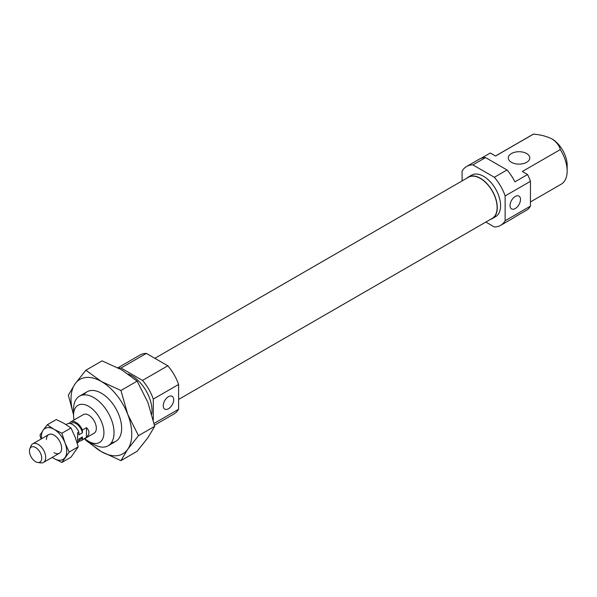 <?xml version="1.0" encoding="UTF-8"?>
<svg xmlns="http://www.w3.org/2000/svg" width="597" height="597" viewBox="0 0 597 597"><rect width="100%" height="100%" fill="white"/><g stroke="black" fill="none" stroke-linecap="round" stroke-linejoin="round"><path stroke-width="0.9" d="M46.462 439.541A10.739 6.201 60 0 1 54.058 435.153L54.058 435.153A10.739 6.201 60 0 1 61.648 448.31A10.739 6.201 60 0 1 54.058 452.69M52.178 457.406L54.058 458.541A17.903 10.336 60 0 1 52.267 457.362M65.021 457.556A17.903 10.336 60 0 1 54.058 458.541L61.887 462.451L69.2 452.056L65.021 442.944A17.903 10.336 60 0 1 65.021 457.556M54.058 429.31A17.903 10.336 60 0 1 65.021 442.944L61.887 433.228L54.058 429.31L47.275 424.788L43.096 430.288A17.903 10.336 60 0 1 54.058 429.31M41.529 438.758A17.903 10.336 60 0 1 43.096 430.288L39.969 435.183L41.066 439.019M47.275 424.788L56.349 419.549L64.185 423.467L70.968 427.982L75.14 437.101L78.274 446.817L70.968 457.212L61.887 462.451M61.887 433.228L70.968 427.982M69.2 452.056L78.274 446.817M35.581 461.675A8.671 5.007 -120 0 0 37.768 462.474A8.671 5.007 -120 0 0 41.611 456.787A8.671 5.007 -120 0 0 35.581 447.511A8.671 5.007 -120 0 0 29.85 448.757A8.671 5.007 -120 0 0 35.581 461.675M37.768 462.474L40.82 462.884A10.739 6.201 -120 0 0 43.477 462.429A10.739 6.201 -120 0 0 45.126 453.824A10.739 6.201 -120 0 0 38.111 444.362A10.739 6.201 -120 0 0 32.738 443.832A10.739 6.201 -120 0 0 31.014 445.907L29.85 448.757M78.864 440.974A10.739 6.201 -120 0 0 81.446 440.511A10.739 6.201 -120 0 0 82.408 439.713L86.461 437.37C89.789 434.138 89.789 430.907 86.461 427.676L82.408 430.019A10.739 6.201 -120 0 0 76.08 422.437A10.739 6.201 -120 0 0 70.707 421.907A10.739 6.201 -120 0 0 69.752 422.706L69.752 423.489M82.408 430.019L82.408 432.773L78.864 434.825L78.864 432.064A10.739 6.201 -120 0 0 72.535 424.489A10.739 6.201 -120 0 0 67.162 423.952L66.058 424.594M77.17 442.981L77.909 442.556A10.739 6.201 -120 0 0 78.864 441.758L78.864 438.996L82.408 436.952L82.408 439.713M78.864 432.064L77.595 432.795L77.595 442.489L78.864 441.758M86.461 437.37L86.461 427.676M82.408 432.773A9.306 5.373 -120 0 0 71.424 423.146L70.558 423.646M78.864 440.347L80.737 439.273A9.306 5.373 -120 0 0 82.408 436.952M81.446 440.511L94.102 433.206A10.739 6.201 -120 0 0 95.751 424.594A10.739 6.201 -120 0 0 88.737 415.131A10.739 6.201 -120 0 0 83.364 414.602L70.707 421.907M168.473 396.669A7.403 4.269 120 0 0 163.638 403.191A7.403 4.269 120 0 0 164.772 409.117A7.403 4.269 120 0 0 168.473 408.751A7.403 4.269 120 0 0 173.309 402.236A7.403 4.269 120 0 0 172.175 396.304A7.403 4.269 120 0 0 168.473 396.669M151.787 414.124A28.641 16.537 -120 0 0 131.765 375.677A28.641 16.537 -120 0 0 128.146 373.961M84.804 438.571A21.477 12.403 -120 0 0 88.737 441.437L93.796 444.362A28.641 16.537 -120 0 0 108.117 445.78A28.641 16.537 -120 0 0 112.505 422.833A28.641 16.537 -120 0 0 93.796 397.595A28.641 16.537 -120 0 0 79.483 396.177A28.641 16.537 -120 0 0 73.55 409.288L73.55 415.131A21.477 12.403 -120 0 0 74.065 419.975M93.796 444.362L88.737 441.437A21.477 12.403 -120 0 0 103.923 432.668A21.477 12.403 -120 0 0 88.737 406.363A21.477 12.403 -120 0 0 73.55 415.131M154.086 423.415L178.6 409.266L178.6 384.468L153.287 399.08L153.287 419.9M146.34 353.402L121.027 368.013L142.504 380.416L167.817 365.797L146.34 353.402A34.007 19.634 -120 0 0 140.079 354.991L117.915 367.789M178.6 384.468A34.007 19.634 -120 0 0 167.817 365.797M154.466 425.221L174.085 413.893A34.007 19.634 -120 0 0 178.6 409.266M121.027 368.013A34.007 19.634 -120 0 0 118.706 368.2M153.287 399.08A34.007 19.634 -120 0 0 142.504 380.416M83.789 394.871A28.641 16.537 60 0 1 101.393 393.214L101.393 393.214A28.641 16.537 60 0 1 121.646 428.288A28.641 16.537 60 0 1 111.4 442.698M84.789 438.579L85.878 440.377L101.393 451.668L120.952 460.623L127.698 449.317L138.489 435.676L127.698 414.243L120.952 390.475L101.393 381.52L85.878 370.23L75.088 383.871L68.342 395.177L73.55 414.743M85.878 370.23L102.08 360.872L121.646 369.827L137.153 381.125L147.952 402.557L154.69 426.325L147.952 437.631L137.153 451.272L120.952 460.623M120.952 390.475L137.153 381.125M138.489 435.676L154.69 426.325M73.55 414.534A42.954 24.798 60 0 1 75.088 383.871A42.954 24.798 60 0 1 101.393 381.52A42.954 24.798 60 0 1 127.698 414.243A42.954 24.798 60 0 1 127.698 449.317A42.954 24.798 60 0 1 101.393 451.668A42.954 24.798 60 0 1 89.251 441.735M178.6 399.445L492.204 218.39A23.753 13.716 -120 0 0 495.846 199.353A23.753 13.716 -120 0 0 480.324 178.428A23.753 13.716 -120 0 0 468.451 177.249L154.847 358.312M515.256 196.458A7.403 4.269 120 0 0 510.428 202.973A7.403 4.269 120 0 0 511.562 208.905A7.403 4.269 120 0 0 515.256 208.54A7.403 4.269 120 0 0 520.091 202.017A7.403 4.269 120 0 0 518.957 196.085A7.403 4.269 120 0 0 515.256 196.458M511.465 162.309A10.739 6.201 180 0 1 508.316 157.921A10.739 6.201 180 0 1 514.942 152.19A10.739 6.201 180 0 1 526.651 153.541A10.739 6.201 180 0 1 529.793 157.921A10.739 6.201 180 0 1 523.166 163.653A10.739 6.201 180 0 1 511.465 162.309M490.533 219.353A23.984 13.85 -120 0 0 492.316 218.592L495.607 216.689A23.984 13.85 -120 0 0 499.286 197.473A23.984 13.85 -120 0 0 483.615 176.339A23.984 13.85 -120 0 0 471.623 175.145L468.332 177.048A23.984 13.85 -120 0 0 466.787 178.212M492.316 218.592A23.984 13.85 -120 0 0 495.995 199.368A23.984 13.85 -120 0 0 480.324 178.234A23.984 13.85 -120 0 0 468.332 177.048M485.854 222.054L494.353 226.964A34.007 19.634 -120 0 0 500.622 225.375L513.278 218.062A34.007 19.634 60 0 0 514.92 216.912L527.576 209.607A34.007 19.634 -120 0 0 530.449 206.129L530.449 181.324L505.137 195.943A34.007 19.634 -120 0 0 494.353 177.272L472.876 164.876A34.007 19.634 -120 0 0 466.615 166.466L479.272 159.16A34.007 19.634 60 0 1 485.533 157.571L507.01 169.966A34.007 19.634 60 0 1 514.92 181.839L527.576 174.533L522.323 171.503L560.292 149.578C559.292 145.549 556.516 141.996 551.964 138.922C546.651 136.295 540.501 134.698 533.509 134.116L495.532 156.033L490.286 153.004L481.085 158.317M530.449 201.95L561.217 184.182A28.641 16.537 -120 0 0 567.15 171.078L567.15 165.227A21.477 12.403 -120 0 0 551.964 138.922M462.1 180.913L462.1 171.1A34.007 19.634 -120 0 1 466.615 166.466M505.137 195.943L505.137 220.741L530.449 206.129M500.622 225.375A34.007 19.634 -120 0 0 505.137 220.741M533.509 134.116A28.641 16.537 -120 0 0 532.584 134.579L495.48 156.004M567.15 171.078A28.641 16.537 -120 0 0 560.292 149.578M472.876 164.876L485.533 157.571M507.01 169.966L494.353 177.272M530.449 181.324A34.007 19.634 -120 0 0 527.576 174.533M59.424 453.227L43.477 462.429M48.685 434.623L32.738 443.832M115.714 441.399L108.117 445.78M87.072 391.796L79.483 396.177"/></g></svg>
